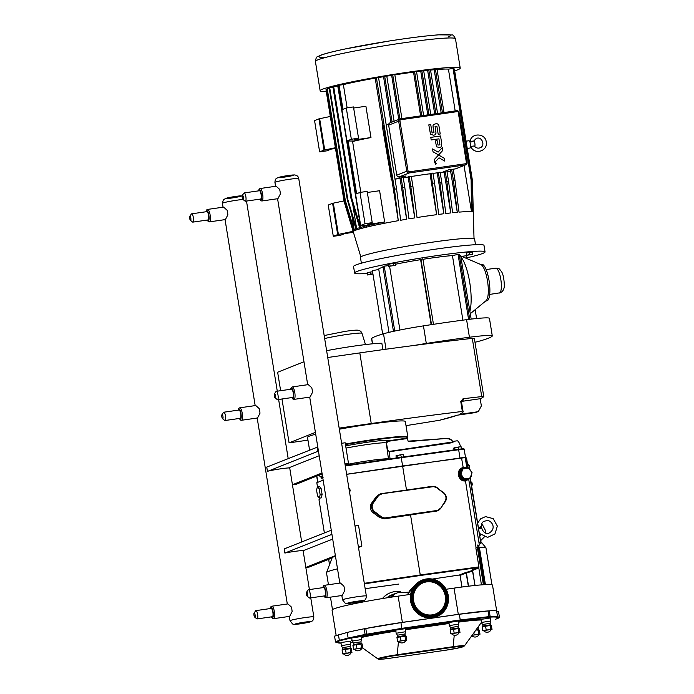 <?xml version="1.0" encoding="UTF-8"?>
<svg xmlns="http://www.w3.org/2000/svg" width="694" height="694" viewBox="0 0 694 694"><rect width="100%" height="100%" fill="white"/><g stroke="black" fill="none" stroke-linecap="round" stroke-linejoin="round"><path stroke-width="1.04" d="M436.7 616.645A19.658 18.868 -111.7 0 1 436.578 616.688A19.658 18.868 -111.7 0 1 410.536 600.735A19.658 18.868 -111.7 0 1 422.047 580.158A19.658 18.868 -111.7 0 1 422.169 580.106M413.52 600.301A16.786 16.109 -111.7 0 1 423.349 582.734A16.786 16.109 -111.7 0 1 445.574 596.354A16.786 16.109 -111.7 0 1 435.754 613.921A16.786 16.109 -111.7 0 1 413.52 600.301M410.779 600.64A19.658 18.868 -111.7 0 1 422.282 580.063A19.658 18.868 -111.7 0 1 448.324 596.016A19.658 18.868 -111.7 0 1 436.821 616.593A19.658 18.868 -111.7 0 1 410.779 600.64M423.236 582.778A16.786 16.109 -111.7 0 1 445.357 596.441A16.786 16.109 -111.7 0 1 435.641 613.964M436.3 163.654L435.199 164.079L435.173 163.229L436.17 163.272L435.563 163.003M435.797 164.426L435.546 162.882L435.797 164.426M436.066 163.654L435.329 164.053L435.233 163.437L436.006 163.324L435.615 163.827M435.442 163.966L435.233 163.437L436.014 163.324M438.573 154.97L439.155 154.346L438.573 154.97L433.03 151.778L432.57 148.932L438.105 152.133L442.382 147.518L442.841 150.364L442.382 147.518L438.105 152.133L432.57 148.932L433.03 151.778L444.108 158.18L444.568 161.017L439.024 157.816L434.748 162.422L434.288 159.585L438.556 154.979L444.108 158.171L444.568 161.017L439.024 157.816L434.748 162.422L434.288 159.585L438.556 154.979M439.155 154.346L442.841 150.364M439.519 147.458L436.578 146.833L435.346 140.891L437.125 140.63L435.346 140.891L436.578 146.833L439.519 147.458M440.378 147.241L441.141 146.842A3.895 3.739 68.3 0 0 441.245 146.764L441.679 143.172L441.245 146.764M441.679 143.172L440.517 135.989L430.792 137.386L440.517 135.989M430.792 137.386L431.208 139.954L430.792 137.386M431.208 139.954L435.086 139.399L431.208 139.954M438.964 138.835L435.086 139.399L438.964 138.835L439.927 144.803L438.964 138.835M439.927 144.803L438.044 145.081L437.125 140.63M433.646 135.209L435.121 134.81L433.646 135.209L430.514 134.332L428.805 124.868L430.74 124.59L428.805 124.868L430.514 134.332L433.646 135.209M435.121 134.81L436.023 133.17L435.069 126.429L436.873 126.169L435.069 126.429M436.873 126.169L438.192 134.28L436.882 126.169M438.192 134.28L440.23 133.985L438.192 134.28M440.23 133.985L439.163 127.418L440.23 133.985M439.163 127.418C438.886 124.495 437.688 123.306 435.589 123.862C437.688 123.306 438.886 124.495 439.163 127.418M435.589 123.862L433.95 124.373L435.589 123.862M433.95 124.373L433.49 124.729L433.95 124.373M433.49 124.729L433.108 125.319L433.49 124.729M433.013 125.727L433.143 127.462L433.013 125.727M433.984 132.684L433.143 127.462L433.984 132.684L432.084 132.953L430.74 124.59M436.63 214.68L430.002 173.769L431.069 173.335L436.63 214.68A60.812 3.843 170.8 0 0 429.135 215.721A60.812 3.843 170.8 0 0 417.033 217.543L412.869 186.139A65.028 4.103 -9.2 0 0 410.813 186.469L414.743 217.907A60.812 3.843 170.8 0 0 408.966 218.844L404.819 187.432A65.028 4.103 -9.2 0 0 402.737 187.779L406.623 219.235A60.812 3.843 170.8 0 0 400.672 220.258L396.569 188.829A65.028 4.103 -9.2 0 0 394.461 189.193L398.278 220.683A60.812 3.843 170.8 0 0 366.458 227.146L365.929 225.429M360.837 256.841L353.255 231.787A60.812 3.843 170.8 0 1 353.246 231.77L344.059 201.347A65.028 4.103 -9.2 0 1 344.12 201.199L353.263 231.605A60.812 3.843 170.8 0 1 353.949 231.007L344.935 200.566A65.028 4.103 -9.2 0 1 345.308 200.366L354.348 230.79A60.812 3.843 170.8 0 1 356.222 230.026L347.26 199.577A65.028 4.103 -9.2 0 1 347.798 199.386L356.829 229.809A60.812 3.843 170.8 0 1 359.978 228.838L350.973 198.397A65.028 4.103 -9.2 0 1 351.745 198.172L360.871 228.586A60.812 3.843 170.8 0 1 365.261 227.441L364.645 225.403M474.019 238.51L473.308 212.338A60.812 3.843 170.8 0 0 473.308 212.303A60.812 3.843 170.8 0 0 473.273 212.208L472.449 180.613A65.028 4.103 -9.2 0 0 472.397 180.509L473.169 212.104A60.812 3.843 170.8 0 0 471.972 211.748L471.452 180.11A65.028 4.103 -9.2 0 0 471.122 180.05L471.504 211.687A60.812 3.843 170.8 0 0 459.012 212.13L455.047 180.64A65.028 4.103 -9.2 0 0 453.486 180.787L457.268 212.286A60.812 3.843 170.8 0 0 452.618 212.746L448.558 181.299A65.028 4.103 -9.2 0 0 446.858 181.481L450.727 212.945A60.812 3.843 170.8 0 0 445.834 213.509L441.714 182.088A65.028 4.103 -9.2 0 0 439.909 182.305L443.839 213.752A60.812 3.843 170.8 0 0 438.721 214.403L434.565 182.999A65.028 4.103 -9.2 0 0 432.674 183.251M353.654 108.03L365.912 106.269L370.978 137.551L354.174 139.962L358.546 138.219L351.355 139.251L346.983 140.995L354.599 141.029A60.82 3.843 170.8 0 0 352.578 141.507L352.491 140.986M335.376 147.735L324.003 150.13L319.63 151.873L326.813 150.841L331.194 149.097L335.497 148.481M370.978 137.551A60.812 3.843 170.8 0 0 352.587 141.507L360.811 192.299M319.63 151.873L314.564 120.591L318.936 118.856L330.309 116.462M346.983 140.995L341.916 109.713L346.289 107.969L353.48 106.937L358.546 138.219M355.614 196.116L346.991 142.947A60.812 3.843 170.8 0 1 347.338 142.851A60.82 3.843 170.8 0 0 346.991 142.947L341.925 111.665A60.82 3.843 -9.2 0 1 342.22 111.587M324.723 150.034L319.656 118.752M324.003 150.13L318.936 118.856M351.355 139.251L346.289 107.969M382.862 125.493L375.194 78.136A60.812 3.843 170.8 0 0 343.365 84.599L339.045 85.215A65.028 4.103 -9.2 0 0 338.047 85.466L341.969 109.687M347.035 140.986L355.649 194.138M338.125 85.943A60.812 3.843 170.8 0 0 337.778 86.039L333.675 86.62A65.028 4.103 -9.2 0 0 332.912 86.845L350.973 198.397M332.99 87.366L329.728 87.834A65.028 4.103 -9.2 0 0 329.19 88.025L347.26 199.577M329.277 88.528L327.238 88.815A65.028 4.103 -9.2 0 0 326.865 89.014L344.935 200.566M326.952 89.517L326.05 89.647A65.028 4.103 -9.2 0 0 325.998 89.795L344.059 201.347M343.365 84.599L347.13 107.848M339.045 85.215L342.949 109.296M348.067 140.899L356.629 193.747M367.334 192.481L379.592 190.72L384.658 222.002A60.812 3.843 170.8 0 0 366.259 225.958L366.458 227.146M384.658 222.002L367.846 224.414L372.227 222.67L365.035 223.702L360.654 225.446L368.28 225.481A60.82 3.843 170.8 0 0 366.259 225.958L366.172 225.437M353.116 231.319L337.683 234.581L333.302 236.324L340.494 235.292L344.875 233.548L353.42 232.325M353.263 231.605L353.073 230.417A60.812 3.843 170.8 0 1 353.619 229.896A60.82 3.843 170.8 0 0 353.064 230.417L352.205 225.116M354.348 230.79L354.157 229.601A60.812 3.843 170.8 0 1 355.883 228.881A60.82 3.843 170.8 0 0 354.148 229.601L351.763 214.88M356.829 229.809L356.638 228.621A60.812 3.843 170.8 0 1 359.639 227.693A60.82 3.843 170.8 0 0 356.629 228.621L352.665 204.097M333.302 236.324L328.236 205.042L332.617 203.307L343.99 200.913M360.654 225.446L355.588 194.164L359.969 192.42L367.161 191.388L372.227 222.67M360.871 228.586L360.672 227.398A60.812 3.843 170.8 0 1 364.914 226.287A60.82 3.843 170.8 0 0 360.672 227.398L355.606 196.116A60.82 3.843 -9.2 0 1 355.892 196.038M338.403 234.485L333.337 203.203M337.683 234.581L332.617 203.307M365.035 223.702L359.969 192.42M434.687 113.877L427.643 70.398L428.797 69.929L435.884 113.703M450.727 212.945L444.108 172.043L444.507 171.513M445.201 171.236L446.858 181.481M428.797 69.929A65.028 4.103 -9.2 0 1 430.488 69.747L437.567 113.46M446.823 170.594L448.558 181.299M443.839 213.752L437.211 172.849L438.304 172.398L439.909 182.305M427.816 114.866L420.746 71.204L421.848 70.753L428.961 114.701M438.304 172.398A65.028 4.103 -9.2 0 1 440.109 172.173L441.714 182.088M421.848 70.753A65.028 4.103 -9.2 0 1 423.644 70.536L430.757 114.441M420.625 115.898L413.537 72.133L414.613 71.699A65.028 4.103 -9.2 0 1 416.504 71.439L423.626 115.464M414.613 71.699L421.744 115.733M431.069 173.335A65.028 4.103 -9.2 0 1 432.961 173.084L434.565 182.999M337.778 86.039L341.934 111.665M333.675 86.62L351.745 198.172M329.728 87.834L347.798 199.386M453.468 69.079L454.327 68.958A65.028 4.103 -9.2 0 1 454.379 69.062L472.449 180.613M473.169 212.104L471.851 203.984M454.327 68.958L472.397 180.509M471.504 211.687L464.026 165.519M455.186 110.936L448.419 69.14L453.052 68.498L471.122 180.05M453.052 68.498A65.028 4.103 -9.2 0 1 453.382 68.559L471.452 180.11M414.743 217.907L408.124 176.996L409.208 176.554L410.813 186.469M398.79 119.368L391.659 75.36L392.743 74.909L399.874 118.934M409.208 176.554A65.028 4.103 -9.2 0 1 411.264 176.233L412.869 186.139M392.743 74.909A65.028 4.103 -9.2 0 1 394.799 74.588L401.921 118.579M327.238 88.815L345.308 200.366M390.956 122.482L383.539 76.687L384.667 76.227A65.028 4.103 -9.2 0 1 386.749 75.88L394.097 121.233M384.667 76.227L392.084 122.031M406.623 219.235L400.004 178.332L401.375 177.829A65.028 4.103 -9.2 0 1 403.214 177.525L404.819 187.432M401.123 177.855L402.737 187.779M326.05 89.647L344.12 201.199M375.194 78.136L376.391 77.641A65.028 4.103 -9.2 0 1 378.499 77.277L396.569 188.829M376.391 77.641L394.461 189.193M398.278 220.683L383.366 125.406A62.495 3.947 -9.2 0 0 382.238 125.605L391.433 179.815A60.812 3.843 170.8 0 1 391.659 179.772M441.176 112.948L434.184 69.738L435.416 69.235A65.028 4.103 -9.2 0 1 436.977 69.088L444.013 112.541M453.191 169.206L455.047 180.64M435.416 69.235L442.468 112.758M451.647 169.423L453.486 180.787M457.268 212.286L450.354 169.605M450.25 169.622L450.519 171.236A62.495 3.947 170.8 0 0 446.988 171.592M467.227 148.421L470.012 148.022A3.67 1.006 -98.2 0 0 470.072 148.004A3.67 1.006 -98.2 0 0 470.463 144.126A3.67 1.006 -98.2 0 0 468.962 140.752A3.67 1.006 -98.2 0 0 468.901 140.769M398.113 176.415L400.447 178.132A62.495 3.947 170.8 0 0 394.99 179.078M400.004 178.332A60.812 3.843 170.8 0 0 395.007 179.182M392.136 179.581A62.495 3.947 170.8 0 0 391.017 179.781M450.519 171.236L449.339 171.505A60.812 3.843 170.8 0 0 447.005 171.73M386.211 124.911A62.495 3.947 -9.2 0 1 388.64 124.486M383.539 76.687A60.812 3.843 170.8 0 0 378.542 77.546M408.124 176.996A60.812 3.843 170.8 0 0 403.257 177.785M413.537 72.133A60.812 3.843 170.8 0 0 394.843 74.857M391.659 75.36A60.812 3.843 170.8 0 0 386.792 76.149M448.419 69.14A60.812 3.843 170.8 0 0 437.047 69.495M430.002 173.769A60.812 3.843 170.8 0 0 411.308 176.493M437.211 172.849A60.812 3.843 170.8 0 0 433.013 173.379M420.746 71.204A60.812 3.843 170.8 0 0 416.547 71.734M427.643 70.398A60.812 3.843 170.8 0 0 423.696 70.849M434.184 69.738A60.812 3.843 170.8 0 0 430.549 70.094M444.108 172.043A60.812 3.843 170.8 0 0 440.161 172.494M454.665 70.849A70.944 4.476 170.8 0 0 460.226 68.133A70.944 4.476 170.8 0 0 408.688 72.124A70.944 4.476 170.8 0 0 320.16 90.827A70.944 4.476 170.8 0 0 326.293 91.643M448.688 169.848L443.084 172.017A62.495 3.947 170.8 0 1 444.568 171.852M399.944 120.912A1.05 1.006 -111.7 0 1 400.776 119.732L457.12 111.647A1.05 1.006 -111.7 0 1 458.292 112.532L466.394 162.57A1.05 1.006 -111.7 0 1 465.561 163.749L409.217 171.834A1.05 1.006 -111.7 0 1 408.055 170.95L399.944 120.912L398.677 121.164L406.779 171.201L396.751 175.192A2.099 2.013 68.3 0 0 399.085 176.97L406.042 175.972L401.375 177.829M443.084 172.017L448.463 169.883L455.429 168.885A2.099 2.013 68.3 0 0 455.863 168.763L465.891 164.773A2.099 2.013 68.3 0 0 467.114 162.535L465.891 164.773A2.099 2.013 68.3 0 1 465.457 164.894L465.561 163.749M457.12 111.647L456.695 110.719L400.351 118.804L389.872 122.916A2.099 2.013 68.3 0 0 388.649 125.154L398.677 121.164A2.099 2.013 68.3 0 1 400.334 118.813L400.776 119.732M396.751 175.192L388.649 125.154M470.116 141.576C470.905 132.467 485.835 132.97 486.26 142.279C487.856 151.153 474.601 155.1 470.983 146.937L471.053 146.937C472.51 145.966 473.698 145.792 474.601 146.425L474.609 146.365C476.179 148.03 477.984 148.516 480.022 147.822C485.852 145.896 481.862 135.859 476.301 138.462L473.75 140.995L470.185 141.507C470.688 142.201 471.851 142.036 473.69 141.012L473.724 141.003A2.75 0.755 -98.2 0 0 473.75 140.995L473.75 140.995A2.75 0.755 -98.2 0 1 474.861 143.415A2.75 0.755 -98.2 0 1 474.644 146.399M461.701 401.028A111.604 7.044 170.8 0 0 463.054 398.746A330.353 20.855 -9.2 0 1 481.731 396.604L483.761 396.56A132.155 8.345 -9.2 0 1 480.187 398.72L481.358 405.912L478.392 411.499L477.16 411.846A126.872 8.007 -9.2 0 1 475.269 412.6L457.519 415.151A108.247 6.836 -9.2 0 1 439.718 420.226L439.935 420.174M439.718 420.226A330.353 20.855 -9.2 0 1 406.007 425.63M462.23 410.64L461.449 411.577A108.247 6.836 -9.2 0 1 459.419 414.396L459.619 414.335C462.577 412.791 463.705 411.776 463.011 411.29A109.079 6.888 170.8 0 0 462.23 410.64L460.755 401.548A109.079 6.888 -9.2 0 1 461.545 402.199L461.926 400.681M463.054 398.746L460.755 401.548M327.733 357.505L359.804 352.899A330.353 20.855 -9.2 0 1 414.439 345.412A330.353 20.855 -9.2 0 1 472.302 338.377L474.34 338.316L483.761 396.517L474.34 338.316M339.166 428.129L371.247 423.522A330.353 20.855 -9.2 0 1 461.449 411.577M480.187 398.72L461.571 401.392M475.269 412.6L478.392 411.499M471.165 319.11L460.807 256.511M469.803 311.519A31.282 8.554 -98.2 0 0 469.743 282.527A31.282 8.554 -98.2 0 0 460.972 257.006M485.705 301.005L486.858 300.832A18.495 5.058 -98.2 0 0 487.179 300.745A18.495 5.058 -98.2 0 0 489.149 281.209A18.495 5.058 -98.2 0 0 481.601 264.214L480.439 264.379M470.289 313.697L486.069 300.693A18.495 5.058 -98.2 0 0 487.665 282.033A18.495 5.058 -98.2 0 0 480.89 264.57L461.05 256.086M459.385 255.357A41.623 2.629 -9.2 0 1 460.911 255.808L461.007 256.398M466.889 258.584L466.42 255.704L461.727 256.381M476.596 318.511L475.164 309.68M361.374 263.208L360.438 257.387A57.81 3.652 -9.2 0 1 432.588 242.145A57.81 3.652 -9.2 0 1 474.575 238.901L475.52 244.722M382.888 349.655L381.847 343.252A41.293 2.611 -9.2 0 0 326.622 350.678M466.628 255.314L466.316 253.015L469.43 252.399L469.76 254.464L466.628 255.314L472.84 254.316L469.76 254.464M466.316 253.015L466.646 255.08M469.43 252.399L472.527 252.017L472.857 254.082M388.31 266.453L395.485 265.299L388.31 266.453L387.972 264.388L389.785 263.894L390.123 265.958M389.785 263.894L393.377 263.312L393.706 265.377M393.377 263.312L395.146 263.226L395.485 265.299M367.143 272.673L370.258 272.057L370.596 274.121L367.482 274.737L367.143 272.673L367.456 274.971L372.964 274.113M370.258 272.057L372.583 271.77M372.912 273.835L370.596 274.121M462.898 320.151L452.436 255.583L458.066 254.403L459.211 254.325L469.734 319.283M468.589 319.422L458.066 254.403M431.139 324.679L420.616 259.669L422.863 258.862L433.464 324.324M431.512 324.618L420.911 259.174M393.455 331.35L382.941 266.418L384.224 266.114L394.747 331.073M389.612 266.392L399.918 330.014M384.224 266.114L388.189 265.698M382.663 334.031L372.392 270.608L378.803 269.498M414.439 345.412A41.952 2.646 -9.2 0 1 426.298 343.443L423.453 325.868A41.952 2.646 170.8 0 0 383.522 333.779L386.02 349.221M423.453 325.868A115.629 7.304 -9.2 0 1 466.585 319.674L469.43 337.249A41.952 2.646 -9.2 0 1 492.289 335.931A41.952 2.646 -9.2 0 1 492.193 336.165A115.629 7.304 -9.2 0 1 480.378 340.867A41.952 2.646 -9.2 0 1 474.982 342.263M492.289 335.931L489.444 318.355A41.952 2.646 170.8 0 0 466.585 319.674M372.565 343.808L371.706 338.481A41.952 2.646 170.8 0 0 371.611 338.715L372.435 343.816M371.706 338.481A115.629 7.304 -9.2 0 1 383.522 333.779M388.978 332.365L378.733 269.116A41.623 2.629 -9.2 0 1 383.071 267.199M395.32 264.275A41.623 2.629 -9.2 0 1 420.616 259.669M422.932 259.304A41.623 2.629 -9.2 0 1 452.436 255.583M367.213 273.445A66.069 4.173 -9.2 0 1 354.608 273.028A66.069 4.173 -9.2 0 1 356.916 271.493A66.069 4.173 -9.2 0 1 428.189 256.919A66.069 4.173 -9.2 0 1 485.045 251.896A66.069 4.173 -9.2 0 1 482.729 253.431A66.069 4.173 -9.2 0 1 466.767 257.821M354.608 273.028L353.55 266.522A66.069 4.173 -9.2 0 1 355.866 264.987A66.069 4.173 -9.2 0 1 427.131 250.413A66.069 4.173 -9.2 0 1 483.996 245.39L485.045 251.896M426.298 343.443A115.629 7.304 -9.2 0 1 469.43 337.249M477.16 411.846L459.419 414.396M307.971 440.143L289.077 442.859L281.972 398.989M280.636 390.705L277.643 372.236L303.981 361.756M289.077 442.859L315.414 432.379M309.576 450.068L307.511 437.341A49.552 3.132 -9.2 0 1 309.246 436.188A49.552 3.132 -9.2 0 1 315.718 434.227M339.34 429.204A49.552 3.132 -9.2 0 1 405.339 421.501L407.846 436.977A49.552 3.132 170.8 0 0 345.369 444.047M305.837 567.51L309.377 566.998L332.088 557.967M358.494 547.462L361.895 546.109L358.546 525.436L355.007 525.948M305.82 567.397L335.384 555.642M331.932 534.337L284.887 553.057A12.084 0.763 -9.2 0 1 303.104 550.706L332.704 539.108M361.895 546.109L358.356 546.612M335.471 556.215A44.503 2.811 170.8 0 0 332.166 557.759L326.518 572.567A52.44 3.314 -9.2 0 1 337.518 568.811M331.264 530.207L284.21 548.919L284.887 553.057M328.453 584.73L326.501 572.689A52.44 3.314 -9.2 0 1 326.518 572.567M323.161 480.179L316.811 482.712L317.436 486.598L316.559 490.025L317.496 495.811L319.292 498.179L320.151 494.753L319.214 488.966L317.418 486.598L319.37 486.321L321.166 488.689L322.103 494.475L321.244 497.893L319.292 498.179M322.146 473.915L295.991 484.334L292.452 484.846M344.97 463.948L348.509 463.445L345.109 464.798M321.99 472.97L292.434 484.733M341.622 443.284L345.161 442.772L348.509 463.445M465.24 457.823L465.37 457.754A8.389 0.529 170.8 0 0 465.535 457.615A8.389 0.529 170.8 0 0 459.992 458.014L346.653 474.332M466.845 467.747L465.206 457.615L402.607 465.96L346.636 474.262M319.448 474.982A2.099 0.573 -98.2 0 0 320.186 476.639A2.099 0.573 -98.2 0 0 320.298 476.639L322.45 475.78M396.335 457.953L395.988 455.819L400.698 454.752L403.388 454.501L403.778 456.878M401.366 457.207L400.698 454.752M397.384 457.797L397.003 455.411M463.471 449.061A7.886 0.494 170.8 0 0 458.43 449.304L401.071 457.251M458.422 449.304L345.222 465.535L401.063 457.251L401.262 457.702L458.656 449.747L458.422 449.304C467.166 448.376 462.594 448.966 464.191 449.348A8.389 0.529 -9.2 0 0 458.656 449.747L459.992 458.014M454.015 449.912L453.72 448.09L458.43 447.023L461.12 446.763L461.475 448.94M458.795 449.252L458.43 447.023M455.064 449.764L454.726 447.682M408.358 441.237L446.945 438.4L408.54 441.61L408.115 441.193M408.02 440.95L407.274 437.628L406.875 438.148L387.929 440.872L386.714 441.523M389.993 458.89L389.447 451.725L452.896 442.616L452.956 441.922M387.304 449.912L389.447 451.725L387.373 449.912M346.02 448.098A27.274 1.718 -9.2 0 1 386.272 443.102L388.475 458.925A27.274 1.718 170.8 0 0 345.118 464.859M452.688 441.445L457.051 440.82A10.488 2.871 81.8 0 1 460.59 446.815M387.608 449.886L386.523 443.214L387.885 441.332L406.831 438.608L406.875 438.148A49.048 3.097 -9.2 0 0 345.447 444.576M452.896 442.616L452.948 441.948L389.334 451.386M387.885 441.332L387.929 440.872A29.365 1.856 170.8 0 0 374.968 441.254A29.365 1.856 170.8 0 0 345.664 445.886M406.502 490.033L401.262 457.702L345.3 466.004M320.828 477.004L321.747 478.313A2.099 2.039 55.8 0 0 320.298 476.639M480.76 526.512L479.771 527.882L481.159 528.967A2.099 0.573 -98.2 0 0 480.76 526.512M478.678 529.409L479.771 527.882L478.253 526.789M319.214 488.966L321.166 488.689M320.151 494.753L322.103 494.475M467.383 463.124L469.179 465.492L469.821 469.448M469.179 465.492L467.773 465.691M349.55 492.246L350.314 490.172L348.926 488.403M463.956 479.12L460.348 474.505L460.885 474.297L464.494 478.903L463.956 479.12L470.081 478.105L472.067 472.692L468.459 468.077L462.334 469.092L460.348 474.505M464.494 478.903L470.081 478.105M462.872 468.884L460.885 474.297M460.044 575.421L459.957 574.675L460.044 575.421L459.471 574.996L432.275 579.065L459.471 574.996L460.096 575.395L466.403 572.906A35.663 2.256 170.8 0 0 472.597 570.728M398.582 584.096L365.174 588.686L398.582 584.096M364.385 583.845L420.208 575.5L420.26 574.953L364.298 583.316M478.955 567.119L478.339 566.972L478.244 567.527L478.817 567.952L478.955 567.119L475.841 547.878L479.381 547.349L477.654 545.016L478.062 547.505M381.639 493.599L432.249 486.338L381.631 493.599A6.714 6.446 68.3 0 0 377.415 496.193L372.756 502.777A6.714 6.446 68.3 0 0 374.274 512.129L380.806 517.117A6.714 6.446 68.3 0 0 385.638 518.401L436.266 511.14A6.714 6.446 68.3 0 0 437.68 510.758L410.536 514.939L420.26 574.953L478.339 566.972M410.536 514.939L384.615 518.808L379.67 517.568L373.008 512.632C369.98 509.899 369.477 506.776 371.498 503.28L376.287 496.644L380.208 493.981L432.457 486.78A6.211 5.96 -111.7 0 1 436.934 487.969L443.466 492.957L437.116 487.648M324.384 532.94L319.014 499.906L319.535 499.428M468.146 468.12L466.515 457.927L465.275 458.083M478.313 541.138L481.003 543.879L470.02 478.261M319.492 499.29L319.318 499.359A0.503 0.503 0 0 0 319.014 499.906A0.503 0.486 -111.7 0 1 319.318 499.359L319.318 499.359A0.503 0.486 -111.7 0 1 319.431 499.333M464.997 467.6L463.098 467.6C455.585 468.866 457.676 481.757 465.266 480.951L468.268 479.537M471.677 473.75L471.079 476.717L467.921 479.693L465.388 480.395C458.908 481.107 456.366 470.393 462.516 468.294L463.262 467.999A6.289 6.038 68.3 0 0 466.594 480.04A6.289 6.038 68.3 0 0 471.66 473.794M479.042 543.732C479.684 545.267 479.224 545.701 477.654 545.016M485.418 584.617L479.381 547.349A52.44 3.314 -9.2 0 1 485.913 547.774A52.44 3.314 -9.2 0 1 485.965 547.896L491.942 584.773M335.818 642.21L340.832 643.13A52.779 3.331 -9.2 0 1 337.917 642.844L335.48 641.811L334.551 636.112L347.217 632.434A53.282 3.366 -9.2 0 1 364.194 628.781L400.924 622.639L459.315 614.251L489.218 610.833A53.282 3.366 -9.2 0 1 496.635 610.98L498.509 611.596L499.428 617.296L497.563 616.68A0.503 0.494 108.2 0 1 497.147 617.261L499.003 617.877L499.428 617.296M365.859 628.478A52.944 3.34 -9.2 0 1 402.373 622.371L458.3 614.346A52.944 3.34 -9.2 0 1 488.021 610.946M336.165 635.47L332.053 610.104A52.944 3.34 -9.2 0 1 398.13 596.146L410.648 594.35M446.112 589.258L454.05 588.113A52.944 3.34 -9.2 0 1 492.514 585.146L496.696 610.998M391.329 597.152A17.003 16.318 -111.7 0 1 397.428 592.806L393.342 594.437A17.003 16.318 68.3 0 0 388.362 597.612M482.139 626.699L491.361 625.372L490.155 625.268L490.805 629.319L482.798 630.751L482.139 626.699L482.92 626.023L482.66 624.513M486.199 629.987L485.54 625.927M491.1 629.631L492.02 629.423L490.805 629.319M492.02 629.423L491.361 625.372M482.798 630.751L483.779 630.837M396.942 637.396L406.172 636.077L404.958 635.973L405.617 640.024L397.601 641.447L396.942 637.396L397.723 636.719L397.462 635.21L396.127 633.258L405.608 631.714L405.123 628.686L395.806 630.109L396.127 633.249M401.002 640.683L400.343 636.632M405.903 640.336L406.823 640.128L405.617 640.024M406.823 640.128L406.172 636.077M397.601 641.447L398.582 641.534M352.899 645.255L362.121 643.928L360.906 643.824L361.565 647.875L353.55 649.306L352.899 645.255L353.68 644.57L353.411 643.06L352.075 641.1L361.565 639.564L361.071 636.537L351.754 637.968L352.075 641.1M356.95 648.534L356.3 644.483M361.852 648.187L362.78 647.979L361.565 647.875M362.78 647.979L362.121 643.928M353.55 649.306L354.539 649.384M450.102 629.77L459.333 628.443L458.118 628.339L458.777 632.39L450.762 633.822L450.102 629.77L450.883 629.085L450.623 627.576L449.287 625.624L458.769 624.08L458.283 621.052L448.966 622.483L449.287 625.615M454.162 633.049L453.503 628.998M459.064 632.702L459.983 632.494L458.777 632.39M459.983 632.494L459.333 628.443M450.762 633.822L451.742 633.9M479.06 634.42L472.18 635.218M474.158 634.776L473.855 632.902M475.963 629.996L479.328 630.161L478.114 630.057L478.773 634.108M479.988 634.212L479.328 630.161M481.489 622.431L481.098 619.369L490.311 617.99L490.805 621.009L481.489 622.431M490.805 621.017L490.155 623.29L482.651 624.505L481.324 622.553M490.155 623.29L490.406 624.826L482.92 626.023M483.787 630.612L483.657 630.707A4.459 4.459 0 0 0 491.161 629.493L483.787 630.612M405.608 631.722L404.966 633.995L397.454 635.201M404.966 633.986L405.209 635.522L397.723 636.719M398.59 641.308L398.469 641.403A4.459 4.459 0 0 0 405.964 640.189L398.59 641.308M361.565 639.573L360.915 641.846L353.411 643.06M360.915 641.846L361.166 643.373L353.68 644.57M354.547 649.159L354.417 649.254A4.459 4.459 0 0 0 361.921 648.04L354.547 649.159M458.769 624.088L458.127 626.361L450.614 627.576M458.127 626.361L458.37 627.888L450.883 629.085M451.751 633.674L451.629 633.769A4.459 4.459 0 0 0 459.124 632.555L451.751 633.674M478.617 626.326L478.123 628.079L477.368 628.053M478.374 629.623L476.127 629.762M471.825 635.713A4.459 4.459 0 0 0 479.12 634.281L472.137 635.27M342.064 649.87L351.294 648.543L350.08 648.439L350.739 652.49L342.723 653.922L342.064 649.87L342.836 649.22M346.124 653.149L345.465 649.098M351.025 652.802L351.953 652.594L350.739 652.49M351.953 652.594L351.294 648.543M342.723 653.922L343.704 654M341.413 645.602L340.928 642.583L350.244 641.152L350.73 644.179L341.413 645.602M341.248 645.724L342.584 647.676L350.088 646.461L350.73 644.179M350.34 648.005L342.853 649.185L342.584 647.676M343.721 653.774L343.591 653.869A4.459 4.459 0 0 0 351.086 652.655L343.721 653.774M351.945 640.267L351.433 640.475L352.639 640.753M499.003 617.877L495.395 619.308M336.061 642.228L339.86 640.718L339.331 640.284L335.48 641.811M401.887 628.877L401.852 628.339L366.701 634.195L366.822 634.715L401.887 628.877L460.096 620.523L460.235 619.959L401.852 628.339L400.924 622.639M338.403 634.576L339.331 640.284L348.136 638.133L348.614 638.584A52.779 3.331 -9.2 0 1 365.434 634.967L366.822 634.715M452.948 647.276A1.596 0.434 -98.2 0 0 453.165 646.695L397.237 654.72A1.596 0.434 81.8 0 1 397.02 655.301L452.948 647.276A14.444 0.911 -9.2 0 1 462.933 646.799A14.444 0.911 -9.2 0 1 445.409 650.269A1.596 0.434 81.8 0 1 445.383 650.278L460.191 647.589C465.396 646.166 463.115 646.73 464.451 645.888L481.315 622.535M459.315 614.251L460.235 619.959L489.01 616.636L488.802 617.209L489.799 617.113A52.779 3.331 -9.2 0 1 497.147 617.261M395.467 593.587A17.177 16.483 68.3 0 0 393.264 594.281A17.177 16.483 68.3 0 0 388.067 597.655M393.229 594.298A17.177 16.483 68.3 0 0 393.194 594.307A17.177 16.483 68.3 0 0 388.015 597.664M400.681 591.869A19.658 18.868 68.3 0 0 390.288 592.789A19.658 18.868 68.3 0 0 382.654 598.523M390.167 592.841A19.658 18.868 68.3 0 0 390.054 592.884A19.658 18.868 68.3 0 0 382.463 598.549M471.573 485.522L471.981 485.332A1.648 0.451 -98.2 0 0 472.163 483.649A1.648 0.451 -98.2 0 0 471.521 482.078A1.648 0.451 -98.2 0 0 471.452 482.087M222.522 418.682L224.63 420.399A4.199 1.145 -98.2 0 0 224.977 420.521A4.199 1.145 -98.2 0 0 225.481 415.932A4.199 1.145 -98.2 0 0 223.789 412.219A4.199 1.145 -98.2 0 0 223.485 412.436L221.95 414.674A2.117 0.581 -98.2 0 0 221.846 416.877A2.117 0.581 -98.2 0 0 222.522 418.682A2.117 0.581 -98.2 0 0 222.956 416.435A2.117 0.581 -98.2 0 0 221.95 414.674M223.789 412.219L239.022 410.033A4.199 1.145 81.8 0 1 240.714 413.745A4.199 1.145 81.8 0 1 240.211 418.335L224.977 420.521M239.725 407.812L255.748 405.513L259.218 408.61A6.289 1.718 81.8 0 1 259.712 410.883A6.289 1.718 81.8 0 1 259.972 413.251L257.543 417.97L241.512 420.269A6.289 1.718 -98.2 0 0 241.625 420.243A6.289 1.718 -98.2 0 0 242.258 413.39A6.289 1.718 -98.2 0 0 239.725 407.812L238.797 408.315L238.077 410.163M190.39 220.284L192.498 222.002A4.199 1.145 -98.2 0 0 192.845 222.123A4.199 1.145 -98.2 0 0 193.34 217.534A4.199 1.145 -98.2 0 0 191.657 213.821A4.199 1.145 -98.2 0 0 191.353 214.038L189.818 216.276A2.117 0.581 -98.2 0 0 189.714 218.48A2.117 0.581 -98.2 0 0 190.39 220.284A2.117 0.581 -98.2 0 0 190.815 218.037A2.117 0.581 -98.2 0 0 189.818 216.276M191.657 213.821L206.89 211.635A4.199 1.145 81.8 0 1 208.582 215.348A4.199 1.145 81.8 0 1 208.079 219.937L192.845 222.123M207.593 209.415L223.615 207.116L227.085 210.213A6.289 1.718 81.8 0 1 227.58 212.485A6.289 1.718 81.8 0 1 227.84 214.854L225.411 219.573L209.38 221.872A6.289 1.718 -98.2 0 0 209.484 221.846A6.289 1.718 -98.2 0 0 210.126 214.993A6.289 1.718 -98.2 0 0 207.593 209.415L206.665 209.918L205.945 211.765M254.663 617.079L256.763 618.796A4.199 1.145 -98.2 0 0 257.11 618.918A4.199 1.145 -98.2 0 0 257.613 614.329A4.199 1.145 -98.2 0 0 255.921 610.616A4.199 1.145 -98.2 0 0 255.618 610.833L254.082 613.071A2.117 0.581 -98.2 0 0 253.987 615.274A2.117 0.581 -98.2 0 0 254.663 617.079A2.117 0.581 -98.2 0 0 255.088 614.832A2.117 0.581 -98.2 0 0 254.082 613.071M255.921 610.616L271.154 608.43A4.199 1.145 81.8 0 1 272.846 612.143A4.199 1.145 81.8 0 1 272.352 616.732L257.11 618.918M271.857 606.209L287.889 603.91L291.35 607.007A6.289 1.718 81.8 0 1 291.844 609.28A6.289 1.718 81.8 0 1 292.105 611.64L289.676 616.367L273.644 618.666A6.289 1.718 -98.2 0 0 273.757 618.64A6.289 1.718 -98.2 0 0 274.39 611.787A6.289 1.718 -98.2 0 0 271.857 606.209L270.938 606.712L270.209 608.56M308.266 384.615L311.736 387.72A6.289 1.718 81.8 0 1 312.231 389.985A6.289 1.718 81.8 0 1 312.491 392.353L310.062 397.072L294.03 399.38A6.289 1.718 -98.2 0 0 294.143 399.345A6.289 1.718 -98.2 0 0 294.776 392.492A6.289 1.718 -98.2 0 0 292.243 386.914L308.266 384.615M276.134 186.218L279.604 189.323A6.289 1.718 81.8 0 1 280.098 191.587A6.289 1.718 81.8 0 1 280.359 193.956L277.93 198.675L261.898 200.982A6.289 1.718 -98.2 0 0 262.002 200.948A6.289 1.718 -98.2 0 0 262.644 194.094A6.289 1.718 -98.2 0 0 260.111 188.516L276.134 186.218M340.407 583.012L343.868 586.118A6.289 1.718 81.8 0 1 344.363 588.382A6.289 1.718 81.8 0 1 344.623 590.75L342.194 595.469L326.163 597.777A6.289 1.718 -98.2 0 0 326.275 597.742A6.289 1.718 -98.2 0 0 326.909 590.889A6.289 1.718 -98.2 0 0 324.376 585.311L340.407 583.012M308.44 589.718L323.673 587.532A4.199 1.145 81.8 0 1 325.365 591.253A4.199 1.145 81.8 0 1 324.87 595.842L309.628 598.028A4.199 1.145 -98.2 0 0 310.131 593.439A4.199 1.145 -98.2 0 0 308.44 589.718A4.199 1.145 -98.2 0 0 308.136 589.935L306.601 592.173A2.117 0.581 -98.2 0 0 306.505 594.376A2.117 0.581 -98.2 0 0 307.182 596.189A2.117 0.581 -98.2 0 0 307.607 593.943A2.117 0.581 -98.2 0 0 306.601 592.173M307.182 596.189L309.281 597.898A4.199 1.145 -98.2 0 0 309.628 598.028M244.175 192.923L259.409 190.737A4.199 1.145 81.8 0 1 261.1 194.459A4.199 1.145 81.8 0 1 260.597 199.048L245.364 201.234A4.199 1.145 -98.2 0 0 245.858 196.645A4.199 1.145 -98.2 0 0 244.175 192.923A4.199 1.145 -98.2 0 0 243.872 193.14L242.336 195.378A2.117 0.581 -98.2 0 0 242.232 197.582A2.117 0.581 -98.2 0 0 242.909 199.395A2.117 0.581 -98.2 0 0 243.334 197.148A2.117 0.581 -98.2 0 0 242.336 195.378M242.909 199.395L245.017 201.104A4.199 1.145 -98.2 0 0 245.364 201.234M276.307 391.321L291.541 389.134A4.199 1.145 81.8 0 1 293.232 392.856A4.199 1.145 81.8 0 1 292.729 397.445L277.496 399.631A4.199 1.145 -98.2 0 0 277.999 395.042A4.199 1.145 -98.2 0 0 276.307 391.321A4.199 1.145 -98.2 0 0 276.004 391.537L274.468 393.776A2.117 0.581 -98.2 0 0 274.364 395.979A2.117 0.581 -98.2 0 0 275.041 397.792A2.117 0.581 -98.2 0 0 275.475 395.545A2.117 0.581 -98.2 0 0 274.468 393.776M275.041 397.792L277.149 399.501A4.199 1.145 -98.2 0 0 277.496 399.631M318.451 451.117L268.136 471.139A12.084 0.763 -9.2 0 1 288.435 467.956L319.197 455.724M267.424 471.243L266.748 467.105L317.783 446.979M317.748 451.213L317.08 447.083M412.279 600.466A18.035 17.315 68.3 0 0 432.058 616.159A18.035 17.315 68.3 0 0 446.736 596.224A18.035 17.315 68.3 0 0 426.966 580.531A18.035 17.315 68.3 0 0 412.279 600.466M427.036 580.748A17.801 17.081 -111.7 0 1 446.554 596.233A17.801 17.081 -111.7 0 1 432.067 615.908A17.801 17.081 -111.7 0 1 412.548 600.423A17.801 17.081 -111.7 0 1 427.036 580.748M412.245 600.475A18.061 17.333 -111.7 0 1 426.949 580.514A18.061 17.333 -111.7 0 1 446.745 596.224A18.061 17.333 -111.7 0 1 432.05 616.185A18.061 17.333 -111.7 0 1 412.245 600.475M411.707 600.527A18.686 17.931 68.3 0 0 432.189 616.784A18.686 17.931 68.3 0 0 447.396 596.129A18.686 17.931 68.3 0 0 426.914 579.872A18.686 17.931 68.3 0 0 411.707 600.527M426.905 580.132A18.443 17.706 -111.7 0 1 447.127 596.172A18.443 17.706 -111.7 0 1 432.11 616.558A18.443 17.706 -111.7 0 1 411.898 600.518A18.443 17.706 -111.7 0 1 426.905 580.132A18.426 17.68 -111.7 0 1 447.092 596.181A18.426 17.68 -111.7 0 1 432.102 616.541A18.426 17.68 -111.7 0 1 411.906 600.518A18.426 17.68 -111.7 0 1 426.897 580.158M467.114 162.5L459.046 112.48L456.695 110.719L400.377 118.804M455.472 38.795C453.928 35.758 452.688 34.483 451.759 34.96L438.504 34.839C425.995 35.784 409.512 37.849 389.039 41.041L345.152 48.97C333.458 51.417 325.304 53.499 320.697 55.216L317.696 56.682C316.672 56.526 315.909 58.123 315.406 61.48A70.944 4.476 -9.2 0 1 403.934 42.776A70.944 4.476 -9.2 0 1 455.472 38.795L460.226 68.133M448.324 36.877A66.754 4.216 170.8 0 0 378.542 42.75A66.754 4.216 170.8 0 0 325.616 57.42M409.217 171.834L409.113 172.98L465.457 164.894L455.429 168.885M408.055 170.95L406.779 171.201A2.099 2.013 68.3 0 0 409.113 172.98L399.085 176.97M459.003 112.463A2.099 2.013 68.3 0 0 456.721 110.719M466.394 162.57L467.157 162.517L459.046 112.48L458.292 112.532M472.302 338.377L481.731 396.604M371.247 423.522L359.804 352.899M499.316 293.042A12.553 3.435 -98.2 0 0 499.533 292.981A12.553 3.435 -98.2 0 0 500.868 279.717A12.553 3.435 -98.2 0 0 495.75 268.188C500.391 268.882 498.5 268.179 501.467 271.519C503.046 273.983 503.983 278.277 504.286 284.401C504.573 288.409 503.289 291.194 500.417 292.747L489.695 294.421M324.662 338.559A20.855 1.319 -9.2 0 1 346.835 334.473A20.855 1.319 -9.2 0 1 361.982 333.293C361.418 331.793 360.299 330.804 358.633 330.309C357.297 330.136 356.881 329.763 345.248 331.333L324.176 335.549M317.453 486.598L316.828 482.694M329.52 564.682L328.652 559.329L329.511 564.725M406.831 438.608L407.508 438.088M447.092 438.773A5.873 5.639 -111.7 0 1 452.792 442.278M452.948 441.948A6.289 6.038 68.3 0 0 446.962 438.4M317.861 482.287L316.846 476.041M321.747 478.313L323.274 477.125M381.821 442.876A29.365 1.856 170.8 0 0 384.467 442.191M481.003 543.879L470.315 477.914L481.037 543.957M349.698 493.139A6.289 6.038 68.3 0 0 349.906 491.274M349.429 489.036A6.289 6.038 68.3 0 0 348.856 487.943M469.257 478.357A5.786 5.561 -111.7 0 1 460.599 475.937A5.786 5.561 -111.7 0 1 462.325 469.127M462.395 469.066A5.786 5.561 -111.7 0 1 467.149 468.268M464.59 467.643A6.289 6.038 68.3 0 0 463.262 467.999L464.598 467.643A6.289 6.038 68.3 0 1 467.964 468.155L464.598 467.643M471.183 471.556A6.289 6.038 68.3 0 0 468.988 468.754M471.217 475.008A5.786 5.561 -111.7 0 1 470.549 476.839M461.978 587.02L460.096 575.395A0.503 0.486 68.3 0 0 459.532 574.97L459.471 574.996M468.329 586.222L466.177 572.975A0.503 0.486 68.3 0 0 465.622 572.541L459.532 574.97M468.554 586.196L466.403 572.906L465.622 572.541M472.553 570.442A0.503 0.503 -52.6 0 0 472.371 570.138L474.982 585.476L472.553 570.451L478.695 567.996A0.503 0.486 68.3 0 0 478.131 567.571L471.981 570.043A35.16 2.221 -9.2 0 1 465.917 572.455M475.043 585.467L472.605 570.416A0.503 0.486 68.3 0 0 472.05 569.991M481.428 584.877L478.817 567.952M358.312 602.895L358.173 602.045M420.208 575.5L478.131 567.571M465.388 480.395L476.093 547.826M461.527 457.875L463.28 467.99M360.542 602.453L360.403 601.594M483.406 584.738L477.385 547.609M466.151 457.953L467.791 468.06M440.49 508.537L444.863 501.606L440.49 508.537L437.68 510.758A6.714 6.446 68.3 0 0 440.473 508.555L445.14 501.953A6.714 6.446 68.3 0 0 443.639 492.627L436.934 487.969M432.258 486.338L437.107 487.622A6.714 6.446 68.3 0 0 432.267 486.338L432.457 486.78M376.287 496.644L377.944 496.444A6.211 5.96 -111.7 0 1 381.83 494.05M371.498 503.28L373.285 503.029L377.944 496.444M373.008 512.632L374.691 511.678A6.211 5.96 -111.7 0 1 373.285 503.029M379.67 517.568L381.214 516.666L374.691 511.678M384.615 518.808L385.691 517.854A6.211 5.96 -111.7 0 1 381.214 516.666M435.242 511.539L436.318 510.584L385.691 517.854M440.204 508.199A6.211 5.96 -111.7 0 1 436.318 510.584M443.466 492.957A6.211 5.96 -111.7 0 1 444.863 501.606M359.509 602.661L359.371 601.811M484.455 584.669L478.426 547.453M407.69 594.767A17.003 16.318 -111.7 0 1 413.798 586.708M402.373 622.371L398.13 596.146M458.3 614.346L454.05 588.113M458.456 622.154A37.71 2.377 -9.2 0 1 480.916 620.037M481.098 619.369A38.838 2.455 170.8 0 0 458.37 621.624M395.701 630.629A38.838 2.455 170.8 0 0 361.149 636.988M361.236 637.552A37.71 2.377 -9.2 0 1 395.788 631.158M351.433 640.475A38.838 2.455 170.8 0 0 351.997 640.623M405.296 629.779L448.949 623.516M448.862 622.978L405.209 629.25M339.86 640.718L348.614 638.584M352.786 642.141L350.444 642.418L352.786 642.15M460.096 620.523L488.802 617.209M445.383 650.278A1.596 0.434 81.8 0 1 445.357 650.278L389.455 658.302A1.596 0.434 81.8 0 1 389.429 658.302M464.451 645.888A15.572 0.98 170.8 0 0 453.165 646.695L454.232 635.253M445.409 650.269L389.49 658.294A1.596 0.434 81.8 0 1 389.455 658.302C374.109 660.072 380.694 659.17 377.848 658.884L362.693 647.996M398.469 641.525L397.237 654.72A15.572 0.98 170.8 0 0 377.848 658.884M389.49 658.294A14.444 0.911 -9.2 0 1 379.505 658.771A14.444 0.911 -9.2 0 1 397.02 655.301M365.781 628.495L366.701 634.195L365.122 634.481L365.434 634.967M364.194 628.781L365.122 634.481A53.282 3.366 170.8 0 0 348.136 638.133L347.217 632.434M496.635 610.98L497.563 616.68A53.282 3.366 170.8 0 0 490.138 616.532L489.799 617.113M489.218 610.833L490.138 616.532L489.01 616.636L488.09 610.937M392.318 594.689A17.168 16.483 68.3 0 0 386.818 597.855M387.165 597.794A17.003 16.318 -111.7 0 1 391.069 595.348M238.172 410.154A5.248 1.431 81.8 0 1 239.534 409.382A5.248 1.431 81.8 0 1 240.983 413.641A5.248 1.431 81.8 0 1 240.454 419.349A5.248 1.431 81.8 0 1 239.361 418.456M206.04 211.757A5.248 1.431 81.8 0 1 207.402 210.985A5.248 1.431 81.8 0 1 208.851 215.244A5.248 1.431 81.8 0 1 208.321 220.952A5.248 1.431 81.8 0 1 207.228 220.059M270.304 608.551A5.248 1.431 81.8 0 1 271.666 607.779A5.248 1.431 81.8 0 1 273.115 612.039A5.248 1.431 81.8 0 1 272.586 617.747A5.248 1.431 81.8 0 1 271.493 616.853M231.596 198.042A7.868 0.494 170.8 0 0 241.156 195.89A7.868 0.494 170.8 0 0 228.187 197.747A7.868 0.494 170.8 0 0 231.596 198.042M223.043 207.194L222.41 203.29A12.058 0.763 -9.2 0 1 229.853 201.364A12.058 0.763 -9.2 0 1 242.961 199.438M310.756 597.864L313.835 616.897A12.058 0.763 170.8 0 0 301.812 618.068A12.058 0.763 170.8 0 0 290.023 620.748L289.32 616.419M300.545 623.767A7.868 0.494 -9.2 0 1 297.136 623.481A7.868 0.494 -9.2 0 1 310.114 621.616A7.868 0.494 -9.2 0 1 300.545 623.767M353.064 602.878A7.868 0.494 -9.2 0 1 349.655 602.583A7.868 0.494 -9.2 0 1 362.632 600.718A7.868 0.494 -9.2 0 1 353.064 602.878M366.354 595.999A12.058 0.763 170.8 0 0 354.33 597.178A12.058 0.763 170.8 0 0 342.541 599.859L345.118 603.103C346.349 603.225 344.649 604.006 352.994 602.895C359.926 601.811 363.717 600.952 364.359 600.319C365.573 599.807 366.232 598.367 366.354 595.999L298.741 178.54A12.058 0.763 -9.2 0 0 286.717 179.711A12.058 0.763 -9.2 0 0 274.928 182.392C275.05 180.024 275.718 178.584 276.932 178.072L282.64 176.441L294.369 174.931C296.902 175.183 298.359 176.389 298.741 178.54M284.115 177.152A7.868 0.494 170.8 0 0 293.675 174.992A7.868 0.494 170.8 0 0 280.706 176.857A7.868 0.494 170.8 0 0 284.115 177.152M322.823 587.653A5.248 1.431 81.8 0 1 324.185 586.881A5.248 1.431 81.8 0 1 325.633 591.141A5.248 1.431 81.8 0 1 325.104 596.857A5.248 1.431 81.8 0 1 324.011 595.964M258.558 190.859A5.248 1.431 81.8 0 1 259.92 190.087A5.248 1.431 81.8 0 1 261.369 194.346A5.248 1.431 81.8 0 1 260.84 200.063A5.248 1.431 81.8 0 1 259.747 199.169M290.691 389.256A5.248 1.431 81.8 0 1 292.053 388.484A5.248 1.431 81.8 0 1 293.501 392.743A5.248 1.431 81.8 0 1 292.972 398.46A5.248 1.431 81.8 0 1 291.879 397.567M468.962 140.752L466.056 141.168M315.406 61.48L320.16 90.827M470.228 141.498L469.751 141.567M471.018 146.946L470.532 147.015M439.831 420.2L457.684 415.107M463.011 411.29L461.545 402.199M495.75 268.188L486.13 269.567M361.982 333.293L365.478 344.58M408.098 441.158L446.945 438.4C449.677 438.339 451.699 439.554 453.009 442.043L453.061 442.104M465.535 457.615L464.191 449.348M317.687 482.356L316.672 476.101M407.04 438.096L407.846 436.977M320.897 476.943L320.186 476.639M386.697 441.54L386.272 443.102M480.708 534.848L479.771 536.141M477.385 521.428L478.296 521.671M481.948 523.736L485.592 530.771L485.6 532.905M484.36 536.913L480.526 540.808M477.654 523.085L480.699 518.774L485.574 516.614L493.191 518.635L497.355 526.087L494.943 533.938L487.596 537.399L479.32 533.391M486.173 520.76C490.051 518.904 497.65 527.414 489.539 532.801C483.171 536.87 477.559 522.443 484.88 521.107L486.173 520.76M349.698 493.174L349.923 491.231M349.472 489.096L348.848 487.899M471.226 471.616L468.962 468.719M461.918 587.029L460.035 575.387M332.478 609.566L330.465 597.152M361.678 602.236L361.531 601.334M466.515 457.927L468.172 468.12M324.367 532.949L319.014 499.906M443.639 492.61C446.615 495.36 447.118 498.474 445.14 501.953M480.604 541.277L485.913 547.774M468.719 479.302L479.276 544.53M407.118 594.853L413.858 586.621M397.428 592.806L408.436 592.182M490.38 624.808L490.849 624.99M405.183 635.513L405.652 635.687M361.14 643.364L361.6 643.538M458.344 627.879L458.812 628.053M478.123 628.079L478.374 629.605M478.348 629.597L478.808 629.779M350.088 646.461L350.331 647.988M350.314 647.979L350.774 648.153M495.308 619.36L499.116 617.842M471.521 482.078L471 482.018M239.265 418.473L240.48 420.043L241.512 420.269M207.133 220.076L208.347 221.646L209.38 221.872M271.397 616.871L272.612 618.441L273.644 618.666M222.41 203.29L223.312 199.933L225.689 198.389L242.18 195.838M309.411 589.579L303.113 550.706M301.699 541.962L289.641 467.478M288.192 458.578L278.624 399.466M277.279 391.182L246.491 201.069M287.307 603.988L257.188 418.022M255.175 405.591L225.056 219.625M313.835 616.897C313.714 619.265 313.055 620.705 311.84 621.217C311.198 621.85 307.407 622.709 300.476 623.793C292.131 624.895 293.831 624.114 292.599 623.993L290.023 620.748M342.541 599.859L341.838 595.521M339.826 583.099L309.706 397.124M307.694 384.702L277.574 198.727M275.561 186.304L274.928 182.392M324.376 585.311L323.456 585.823L322.727 587.671M323.916 595.973L325.13 597.543L326.163 597.777M260.111 188.516L259.183 189.028L258.463 190.876M259.651 199.178L260.866 200.748L261.898 200.982M292.243 386.914L291.315 387.426L290.595 389.273M291.784 397.575L292.998 399.145L294.03 399.38"/></g></svg>

